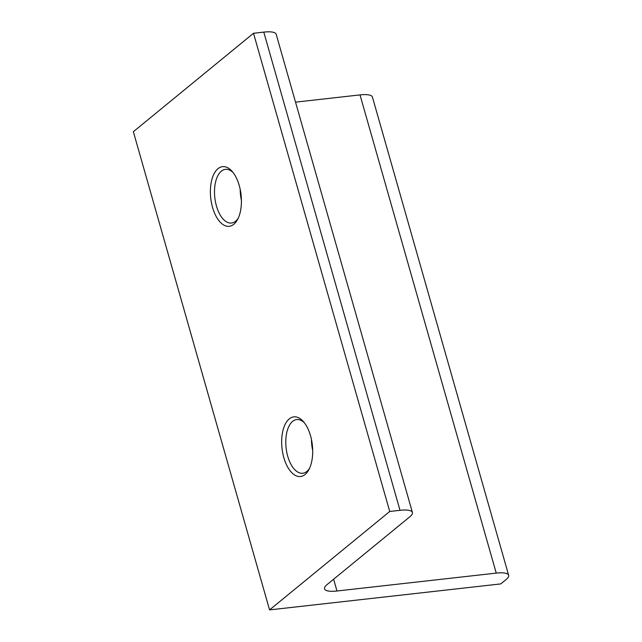 <?xml version="1.0" encoding="UTF-8"?>
<svg xmlns="http://www.w3.org/2000/svg" width="642" height="642" viewBox="0 0 642 642"><rect width="100%" height="100%" fill="white"/><g stroke="black" fill="none" stroke-linecap="round" stroke-linejoin="round"><path stroke-width="0.96" d="M310.527 435.757A30.013 15.256 -96.4 0 0 303.417 421.609A30.013 15.256 -96.4 0 0 285.554 423.576A30.013 15.256 -96.4 0 0 283.828 457.634A30.013 15.256 -96.4 0 0 308.826 469.775A30.013 15.256 -96.4 0 0 310.527 435.757M304.396 422.813A27.012 13.731 -96.4 0 0 296.732 419.563A27.012 13.731 -96.4 0 0 287.728 456.253A27.012 13.731 -96.4 0 0 302.767 473.25A27.012 13.731 -96.4 0 0 309.516 468.387M239.249 185.538A30.013 15.256 -96.4 0 0 232.139 171.39A30.013 15.256 -96.4 0 0 214.276 173.356A30.013 15.256 -96.4 0 0 212.55 207.414A30.013 15.256 -96.4 0 0 237.548 219.556A30.013 15.256 -96.4 0 0 239.249 185.538M233.118 172.594A27.012 13.731 -96.4 0 0 225.454 169.344A27.012 13.731 -96.4 0 0 216.45 206.034A27.012 13.731 -96.4 0 0 231.489 223.031A27.012 13.731 -96.4 0 0 238.246 218.168M241.416 200.264A27.012 13.731 83.6 0 1 240.188 189.342M312.694 450.483A27.012 13.731 83.6 0 1 311.466 439.561M269.568 609.9L500.768 583.915L506.105 579.541A24.011 6.46 164.1 0 0 508.649 575.272A24.011 6.46 164.1 0 0 496.242 573.105L336.97 591.001A24.011 6.46 -15.9 0 1 324.555 588.834A24.011 6.46 -15.9 0 1 327.099 584.565L409.877 516.754A24.011 6.46 164.1 0 0 412.421 512.485A24.011 6.46 164.1 0 0 400.006 510.318L389.734 511.473L269.568 609.9L133.351 131.706L253.51 33.272L389.734 511.473M508.649 575.272L372.432 97.078A24.011 6.46 164.1 0 0 360.018 94.904L295.529 102.15M412.421 512.485L276.196 34.291A24.011 6.46 164.1 0 0 263.79 32.116L253.51 33.272M360.018 94.904L496.242 573.105M263.79 32.116L400.006 510.318M333.615 579.228L336.97 591.001"/></g></svg>
